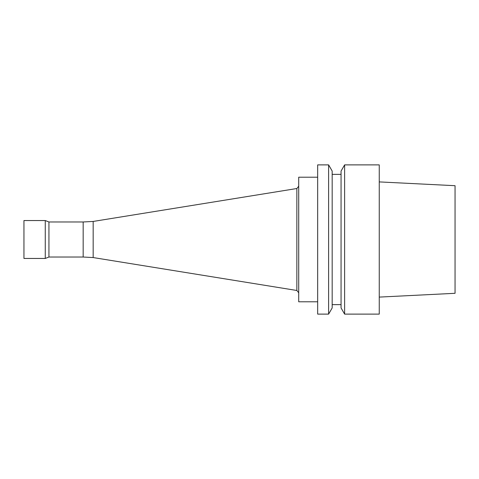<?xml version="1.0" encoding="UTF-8"?>
<svg xmlns="http://www.w3.org/2000/svg" width="479" height="479" viewBox="0 0 479 479"><rect width="100%" height="100%" fill="white"/><g stroke="black" fill="none" stroke-linecap="round" stroke-linejoin="round"><path stroke-width="0.72" d="M379.254 314.116L379.254 164.884L344.617 164.884L344.617 314.116L379.254 314.116M344.617 314.116L341.06 307.949L341.06 171.051L344.617 164.884M332.175 304.638L341.06 304.638M332.175 307.949L332.175 171.051L328.618 164.884L328.618 314.116L332.175 307.949M328.618 314.116L317.667 314.116L317.667 164.884L328.618 164.884M317.667 301.794L298.716 301.794L298.716 177.206L317.667 177.206M83.166 257.025L83.166 221.975L48.936 221.975L48.936 257.025L83.166 257.025L93.171 257.558L296.854 290.484L296.854 188.516L298.716 186.205M296.854 290.484L298.716 292.795M93.171 257.558L93.171 221.442L296.854 188.516M48.936 257.025L45.265 258.45L45.265 220.55L48.936 221.975M45.265 258.45L23.95 258.45L23.95 220.55L45.265 220.55M379.254 297.094L455.05 293.304L455.05 185.696L379.254 181.906M332.175 174.362L341.06 174.362M83.166 221.975L93.171 221.442"/></g></svg>

